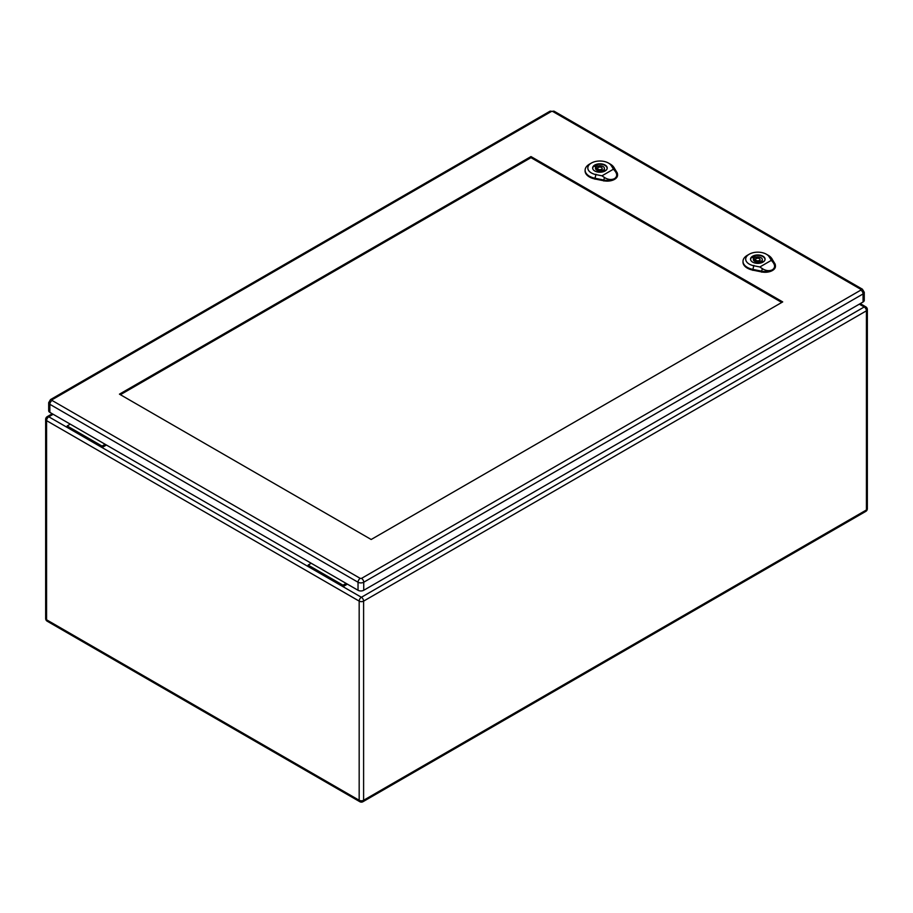 <?xml version="1.0" encoding="UTF-8"?>
<svg xmlns="http://www.w3.org/2000/svg" width="913" height="913" viewBox="0 0 913 913"><rect width="100%" height="100%" fill="white"/><g stroke="black" fill="none" stroke-linecap="round" stroke-linejoin="round"><path stroke-width="1.37" d="M347.374 584.137L343.003 586.66L308.126 566.528L308.126 565.067L311.23 563.264M106.433 445.019L102.051 447.553L102.051 446.08L105.166 444.289M53.171 414.274L48.788 416.796L67.174 427.41L67.174 425.949L102.051 446.08M67.174 427.41L308.126 566.528M67.174 425.949L70.29 424.157M859.327 304.155L864.212 306.973L361.388 597.273A3.138 1.815 60 0 1 363.602 601.119L363.602 800.267L866.426 509.968L866.426 310.819L363.602 601.119A3.138 1.815 0 0 1 359.174 601.119L46.574 420.642L46.574 619.79L359.174 800.267L359.174 601.119A3.138 1.815 -60 0 1 361.388 597.273L343.003 586.66L343.003 585.199L308.126 565.067M343.003 585.199L346.107 583.396M596.691 169.43A7.178 4.143 -0 0 0 596.029 169.658M598.346 169.293A2.237 1.29 -0 0 0 600.788 169.567A2.237 1.29 -0 0 0 602.169 168.369A2.237 1.29 -0 0 0 599.932 167.079A2.237 1.29 -0 0 0 597.684 168.369A2.237 1.29 -0 0 0 598.346 169.293M596.349 165.207L597.855 166.075A4.485 2.591 180 0 1 604.417 168.369A4.485 2.591 180 0 1 603.904 169.567L605.41 170.434A6.551 3.778 180 0 1 603.504 171.541L601.998 170.663A4.485 2.591 180 0 1 595.447 168.369A4.485 2.591 180 0 1 595.949 167.17L594.443 166.303A6.551 3.778 180 0 1 596.349 165.207L596.349 169.236L597.684 170.012M597.855 167.878L597.855 166.075M603.904 171.37L603.904 169.567M602.169 170.16A4.485 2.591 180 0 1 603.904 171.199M595.949 169.567L595.949 167.17M607.042 168.928A7.178 4.143 -0 0 0 607.099 168.369A7.178 4.143 -0 0 0 599.932 164.226A7.178 4.143 -0 0 0 592.754 168.369A7.178 4.143 -0 0 0 592.822 168.928M601.987 175.821L595.904 174.588A12.097 6.984 180 0 1 591.362 163.062L589.456 164.157A14.791 8.537 -0 0 0 585.13 169.978A14.791 8.537 -0 0 0 595.014 178.252L603.801 180.032A10.317 5.957 0 0 0 614.517 178.628C611.413 180.089 608.047 179.713 604.417 177.487L601.987 175.821L613.456 169.19L615.191 171.279C617.393 174.315 617.165 176.757 614.517 178.628A10.317 5.957 0 0 0 617.53 174.269A10.317 5.957 0 0 0 616.948 172.443L613.856 167.364A14.791 8.537 -0 0 0 610.363 164.157L608.469 163.062A12.097 6.984 180 0 1 611.322 165.687L613.456 169.19M594.774 170.982A7.281 4.211 180 0 1 592.64 168.003A7.281 4.211 180 0 1 599.932 163.804A7.281 4.211 180 0 1 607.213 168.003A7.281 4.211 180 0 1 602.717 171.895A7.281 4.211 180 0 1 594.774 170.982M585.13 170.343A14.813 8.559 -0 0 0 585.096 170.72A14.813 8.559 -0 0 0 595.002 178.994L603.79 180.774A10.34 5.969 -0 0 0 617.565 174.999A10.34 5.969 -0 0 0 617.53 174.634M591.362 163.062A12.097 6.984 180 0 1 608.469 163.062M754.583 260.593A7.178 4.143 -0 0 0 753.921 260.81M756.226 260.445A2.237 1.29 -0 0 0 758.669 260.719A2.237 1.29 -0 0 0 760.05 259.532A2.237 1.29 -0 0 0 757.813 258.231A2.237 1.29 -0 0 0 755.576 259.532A2.237 1.29 -0 0 0 756.226 260.445M754.229 256.359L755.736 257.226A4.485 2.591 180 0 1 762.298 259.532A4.485 2.591 180 0 1 761.784 260.719L763.291 261.597A6.551 3.778 180 0 1 761.396 262.693L759.89 261.826A4.485 2.591 180 0 1 753.328 259.532A4.485 2.591 180 0 1 753.841 258.333L752.335 257.466A6.551 3.778 180 0 1 754.229 256.359L754.229 260.388L755.576 261.164M755.736 259.03L755.736 257.226M761.784 262.533L761.784 260.719M760.05 261.312A4.485 2.591 180 0 1 761.784 262.362M753.841 260.719L753.841 258.333M764.923 260.079A7.178 4.143 -0 0 0 764.991 259.532A7.178 4.143 -0 0 0 757.813 255.389A7.178 4.143 -0 0 0 750.634 259.532A7.178 4.143 -0 0 0 750.703 260.079M759.867 266.973L753.784 265.74A12.097 6.984 180 0 1 749.242 254.213L747.336 255.309A14.791 8.537 -0 0 0 743.011 261.141A14.791 8.537 -0 0 0 752.894 269.403L761.682 271.184A10.317 5.957 0 0 0 772.398 269.78C769.294 271.241 765.927 270.864 762.309 268.65L759.867 266.973L771.348 260.342L773.071 262.43C775.285 265.466 775.057 267.92 772.398 269.78A10.317 5.957 0 0 0 775.411 265.421A10.317 5.957 0 0 0 774.829 263.595L771.747 258.516A14.791 8.537 -0 0 0 768.255 255.309L766.349 254.213A12.097 6.984 180 0 1 769.203 256.838L771.348 260.342M752.666 262.134A7.281 4.211 180 0 1 750.532 259.166A7.281 4.211 180 0 1 757.813 254.955A7.281 4.211 180 0 1 765.094 259.166A7.281 4.211 180 0 1 760.597 263.047A7.281 4.211 180 0 1 752.666 262.134M743.011 261.506A14.813 8.559 -0 0 0 742.988 261.871A14.813 8.559 -0 0 0 752.883 270.145L761.682 271.937A10.34 5.969 -0 0 0 775.445 266.151A10.34 5.969 -0 0 0 775.411 265.786M749.242 254.213A12.097 6.984 180 0 1 766.349 254.213M120.402 394.701L530.978 157.664L781.745 302.454M782.703 301.906L371.18 539.492L119.455 394.154L530.978 156.568L782.703 301.906M52.087 399.734A3.138 1.815 60 0 0 50.512 399.586L48.686 402.667L48.686 410.713A4.04 2.328 -0 0 0 49.861 412.368L358.033 590.277A4.04 2.328 -0 0 0 363.739 590.277L863.07 301.998A4.04 2.328 -0 0 0 864.257 300.343L864.257 292.286L862.42 289.204A3.138 1.815 -60 0 0 860.856 289.364L860.856 290.094L361.514 578.386L360.247 578.386L52.087 400.465L52.087 399.734L551.418 111.443L552.685 111.443L860.856 289.364M530.978 157.664L530.978 156.568M46.574 420.642A3.138 1.815 -60 0 1 48.788 416.796A3.138 1.815 60 0 0 47.225 416.648A3.138 3.138 0 0 0 45.65 419.364A3.138 1.815 0 0 0 46.574 420.642M46.574 619.79A3.138 1.815 180 0 1 45.65 618.512A3.138 3.138 0 0 0 47.225 621.228A3.138 1.815 -60 0 1 46.574 619.79M359.825 801.705A3.138 3.138 0 0 0 362.963 801.705A3.138 1.815 60 0 0 363.602 800.267A3.138 1.815 180 0 1 359.174 800.267A3.138 1.815 120 0 0 359.825 801.705L47.225 621.228M865.775 306.814A3.138 1.815 -60 0 0 864.212 306.973A3.138 1.815 60 0 1 866.426 310.819A3.138 1.815 0 0 0 867.35 309.541A3.138 3.138 0 0 0 865.775 306.814L860.24 303.618M867.35 309.541L867.35 508.689A3.138 1.815 180 0 1 866.426 509.968A3.138 1.815 60 0 1 865.775 511.406L362.963 801.705M611.105 165.538L614.084 167.513M595.984 174.269L594.934 178.571M595.002 179.199L595.014 178.183M603.801 179.975L603.79 180.991M603.767 180.192L604.463 177.339M615.077 171.199L617.062 172.511M768.986 256.69L771.976 258.664M753.864 265.421L752.814 269.723M752.883 270.362L752.894 269.346M761.693 271.127L761.67 272.142M761.647 271.344L762.344 268.49M772.969 262.351L774.943 263.663M48.686 402.667A4.04 2.328 -0 0 0 49.861 404.311L358.033 582.232L358.033 590.277M52.087 400.465A3.138 1.815 -60 0 0 49.861 404.311L49.861 412.368M360.247 578.386A3.138 1.815 -60 0 0 358.033 582.232A4.04 2.328 -0 0 0 363.739 582.232L363.739 590.277M361.514 578.386A3.138 1.815 60 0 1 363.739 582.232L863.07 293.94L863.07 301.998M860.856 290.094A3.138 1.815 60 0 1 863.07 293.94A4.04 2.328 -0 0 0 864.257 292.286M50.512 399.586L549.854 111.295A3.138 1.815 60 0 1 551.418 111.443M552.685 111.443A3.138 1.815 -60 0 1 554.259 111.295L549.854 111.295M52.246 413.737L47.225 416.648M45.65 419.364L45.65 618.512M865.775 511.406A3.138 3.138 0 0 0 867.35 508.689M602.169 170.765L602.169 168.369M597.684 170.617L597.684 168.369M585.13 169.978L585.096 170.72M617.53 174.269L617.565 174.999M760.05 261.917L760.05 259.532M755.576 261.769L755.576 259.532M743.011 261.141L742.988 261.871M775.411 265.421L775.445 266.151M554.259 111.295L862.42 289.204"/></g></svg>
